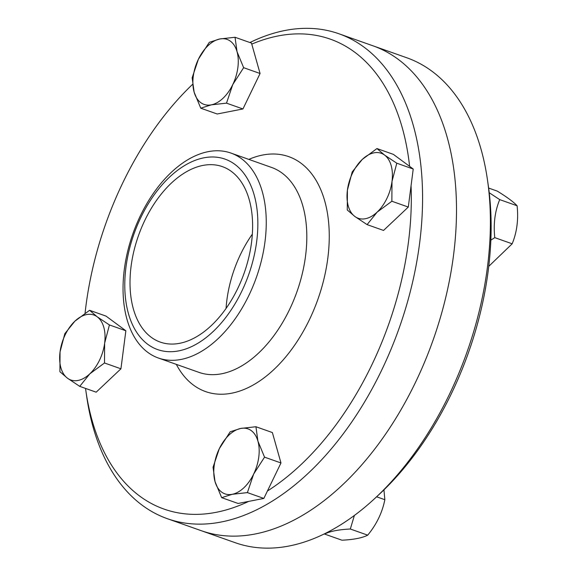 <?xml version="1.0" encoding="UTF-8"?>
<svg xmlns="http://www.w3.org/2000/svg" width="577" height="577" viewBox="0 0 577 577"><rect width="100%" height="100%" fill="white"/><g stroke="black" fill="none" stroke-linecap="round" stroke-linejoin="round"><path stroke-width="0.87" d="M411.062 185.7A249.242 150.135 109.5 0 1 371.357 365.861A249.242 150.135 109.5 0 1 267.425 491.013M248.694 501.391A249.242 150.135 109.5 0 1 85.829 390.506A249.242 150.135 109.5 0 1 85.54 388.415M85.071 313.174A249.242 150.135 109.5 0 1 192.545 84.379M251.767 44.119A249.242 150.135 109.5 0 1 409.62 166.356M85.829 390.506L86.665 396.334A257.198 154.932 -70.5 0 0 167.402 518.716A257.198 154.932 -70.5 0 0 381.31 370.903A257.198 154.932 -70.5 0 0 338.93 33.769A257.198 154.932 -70.5 0 0 249.913 42.532M415.231 382.904A257.198 154.932 109.5 0 1 201.323 530.71A257.198 154.932 -70.5 0 0 415.231 382.904A257.198 154.932 -70.5 0 0 372.85 45.763A257.198 154.932 109.5 0 1 415.231 382.904M237.681 288.615A93.07 56.063 109.5 0 1 160.276 342.103A93.07 56.063 109.5 0 1 138.458 235.668A93.07 56.063 109.5 0 1 222.347 166.623A93.07 56.063 109.5 0 1 237.681 288.615M226.061 308.435A93.07 56.063 109.5 0 1 252.329 234.168A93.07 56.063 -70.5 0 0 226.061 308.435M241.64 291.544A101.018 60.852 109.5 0 1 128.469 313.715A101.018 60.852 109.5 0 1 203.825 157.831A101.018 60.852 109.5 0 1 241.64 291.544M248.817 295.554A108.714 65.482 109.5 0 1 158.401 358.028A108.714 65.482 109.5 0 1 132.912 233.707A108.714 65.482 109.5 0 1 230.901 153.056A108.714 65.482 109.5 0 1 248.817 295.554M374.963 498.312L379.284 494.301A249.242 150.135 -70.5 0 0 451.171 394.091A249.242 150.135 -70.5 0 0 488.344 185.967L487.507 180.139A257.198 154.932 109.5 0 1 449.151 394.899A257.198 154.932 109.5 0 1 374.963 498.312A257.198 154.932 109.5 0 1 235.243 542.712L167.402 518.716M338.93 33.769L406.771 57.765A257.198 154.932 109.5 0 1 487.507 180.139M488.748 266.35L512.167 243.797C516.934 232.221 518.572 219.541 517.093 205.765C513.609 201.986 506.995 197.103 497.266 191.11L488.632 188.059M489.217 192.732L499.711 199.613C494.943 211.182 493.299 223.862 494.777 237.645L490.847 240.133M517.093 205.765L499.711 199.613M512.167 243.797L494.777 237.645M377.163 212.112L367.095 224.626L354.862 216.483A34.469 20.765 -70.5 0 0 377.163 212.112A34.469 20.765 -70.5 0 0 392.007 181.402L391.855 201.243L377.163 212.112M347.267 209.978L347.412 190.136A34.469 20.765 -70.5 0 0 354.862 216.483L347.267 209.978M352.194 171.939L362.262 159.432A34.469 20.765 -70.5 0 0 347.412 190.136L352.194 171.939M384.556 155.062L396.788 163.204L392.007 181.402A34.469 20.765 -70.5 0 0 384.556 155.062A34.469 20.765 -70.5 0 0 362.262 159.432L376.954 148.556L384.556 155.062M376.954 148.556L393.399 154.376L413.226 169.025L396.788 163.204M413.226 169.025L408.3 207.056L391.855 201.243M408.3 207.056L383.539 230.439L367.095 224.626M354.386 515.463L350.318 529.015C338.62 529.592 330.037 531.273 324.577 534.057L341.966 540.209C353.665 539.632 362.248 537.952 367.708 535.16C376.543 524.45 382.255 512.628 384.852 499.704L383.943 489.866M384.852 499.704L376.601 496.79M367.708 535.16L350.318 529.015M215.033 481.622L213.05 467.233L219.303 448.69A34.469 20.765 -70.5 0 0 215.033 481.622A34.469 20.765 -70.5 0 0 232.206 494.309L221.655 497.655L215.033 481.622M230.194 431.776L240.746 428.437A34.469 20.765 -70.5 0 0 219.303 448.69L230.194 431.776M255.936 426.735L257.919 441.124A34.469 20.765 -70.5 0 0 240.746 428.437L255.936 426.735L272.373 432.548L280.977 462.963L263.84 498.427L247.396 492.607L232.206 494.309A34.469 20.765 -70.5 0 0 253.656 474.063L247.396 492.607M264.54 457.15L253.656 474.063A34.469 20.765 -70.5 0 0 257.919 441.124L264.54 457.15L280.977 462.963M263.84 498.427L238.092 503.469L221.655 497.655M74.895 321.173L89.594 310.296L97.196 316.802A34.469 20.765 -70.5 0 0 74.895 321.173A34.469 20.765 -70.5 0 0 60.051 351.876L64.833 333.679L74.895 321.173M109.421 324.945L104.646 343.142A34.469 20.765 -70.5 0 0 97.196 316.802L109.421 324.945L125.865 330.765L120.932 368.797L96.171 392.18L79.734 386.366L67.502 378.223L59.907 371.718L60.051 351.876A34.469 20.765 -70.5 0 0 67.502 378.223A34.469 20.765 -70.5 0 0 89.796 373.853A34.469 20.765 -70.5 0 0 104.646 343.142L104.495 362.983L89.796 373.853L79.734 386.366M125.865 330.765L106.031 316.109L89.594 310.296M120.932 368.797L104.495 362.983M237.024 51.656L243.638 67.689L232.755 84.595A34.469 20.765 -70.5 0 0 237.024 51.656A34.469 20.765 -70.5 0 0 219.844 38.969L235.034 37.267L237.024 51.656M226.501 103.146L211.312 104.848A34.469 20.765 -70.5 0 0 232.755 84.595L226.501 103.146L242.939 108.959L217.19 114.001L200.753 108.187L194.139 92.161A34.469 20.765 -70.5 0 0 211.312 104.848L200.753 108.187M198.401 59.222L209.292 42.316L219.844 38.969A34.469 20.765 -70.5 0 0 198.401 59.222A34.469 20.765 -70.5 0 0 194.139 92.161L192.148 77.772L198.401 59.222M243.638 67.689L260.076 73.503L251.478 43.087L235.034 37.267M260.076 73.503L242.939 108.959M248.831 159.396A124.618 75.068 109.5 0 1 322.154 193.129A124.618 75.068 109.5 0 1 309.272 319.99A124.618 75.068 109.5 0 1 176.324 364.375M230.901 153.056L271.457 167.402A108.714 65.482 109.5 0 1 289.373 309.899A108.714 65.482 109.5 0 1 198.957 372.374L158.401 358.028"/></g></svg>
